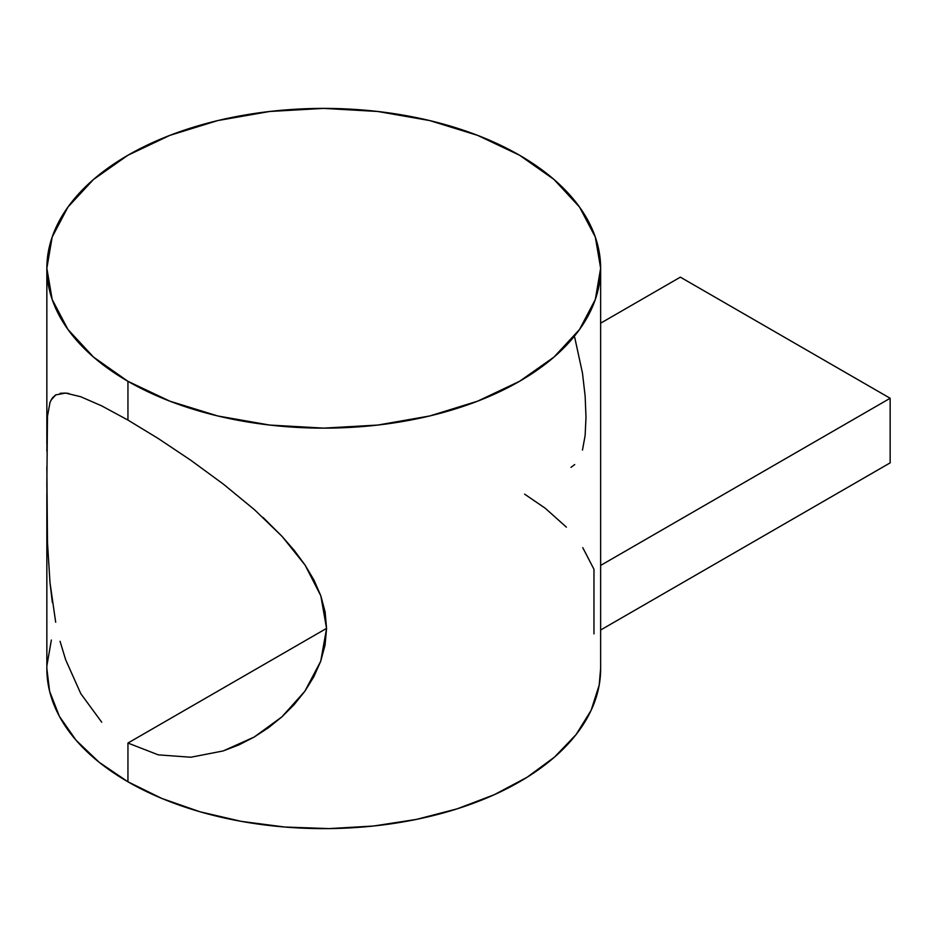 <?xml version="1.0" encoding="UTF-8"?>
<svg xmlns="http://www.w3.org/2000/svg" width="937" height="937" viewBox="0 0 937 937"><rect width="100%" height="100%" fill="white"/><g stroke="black" fill="none" stroke-linecap="round" stroke-linejoin="round"><path stroke-width="1.41" d="M60.097 393.294L65.649 393.083L80.734 396.738L101.594 405.826L127.947 420.069L158.33 438.575L190.832 460.278L223.486 484.218L254.454 509.693L282.131 536.468L305.087 565.105L320.841 595.85L326.568 628.493L320.735 661.182L304.876 691.225L281.92 716.852L254.15 737.068L223.17 750.947L190.879 757.237L158.306 754.859L127.947 743.041L127.947 781.798A276.895 159.864 0 0 0 429.708 816.455A276.895 159.864 0 0 0 600.64 668.76L600.64 268.263A276.895 159.864 180 0 1 429.708 415.969A276.895 159.864 180 0 1 127.947 381.312L127.947 420.069L127.947 381.312A276.895 159.864 180 0 1 46.85 268.263A276.895 159.864 180 0 1 217.782 120.568A276.895 159.864 180 0 1 519.543 155.226A276.895 159.864 180 0 1 600.64 268.263L595.323 237.084L579.558 207.089L553.978 179.459L519.543 155.226L477.577 135.35L429.708 120.568L377.763 111.48L323.745 108.399L269.727 111.48L217.782 120.568L169.913 135.35L127.947 155.226L93.513 179.459L67.932 207.089L52.167 237.084L46.85 268.263L52.167 299.453L67.932 329.449L93.513 357.079L127.947 381.312L169.913 401.188L217.782 415.969L269.727 425.058L323.745 428.127L377.763 425.058L429.708 415.969L477.577 401.188L519.543 381.312L553.978 357.079L579.558 329.449L595.323 299.453L600.64 268.263M46.85 451.224L47.482 416.286L50.012 402.395L52.378 397.92L55.693 394.899L65.649 393.083L68.998 393.505M50.961 400.216L55.869 394.793M52.355 602.55L49.989 582.556L47.482 542.418L46.85 484.195L47.482 416.286M65.637 659.718L80.805 693.685L101.711 722.193L80.805 693.685L65.637 659.718L60.05 641.295M326.568 628.376L127.947 743.041L326.568 628.376M80.734 396.738L101.594 405.826L127.947 420.069L158.33 438.575L190.832 460.278L223.486 484.218L254.454 509.693M49.79 403.027L50.012 402.395M55.681 622.227L49.989 582.556L47.482 542.418L46.862 466.79M46.85 493.061L46.85 668.76A276.895 159.864 0 0 0 127.947 781.798L127.947 743.041M46.85 668.549L49.614 691.283L59.406 716.36L76.049 740.218L99.088 762.214L127.947 781.798L161.878 798.465L199.979 811.77L241.289 821.374L284.743 827.031L329.192 828.601L373.5 826.024L416.532 819.383L457.151 808.842L494.326 794.681L527.086 777.265L554.587 757.037L576.114 734.538L591.118 710.328L599.2 685.041L600.64 668.292M600.64 630.015L890.15 462.866L600.64 630.015M51.359 640.03L46.909 665.621M593.964 633.869L593.964 569.274L582.755 547.641M600.64 565.421L890.15 398.272L890.15 462.866L890.15 398.272L680.367 277.153L600.64 323.183L680.367 277.153L890.15 398.272L600.64 565.421M566.381 527.144L545.17 508.182L524.615 494.139M263.004 517.423L282.131 536.468L294.347 550.546L305.087 565.105L314.012 580.144L320.841 595.85L325.127 612.025L326.568 628.493L325.057 645.066L320.735 661.182L313.848 676.713L304.876 691.225L294.159 704.612L281.92 716.852L268.497 727.709L254.15 737.068L238.97 744.88L223.17 750.947L190.879 757.237M582.463 450.111L585.121 435.588L586 417.27L585.133 396.07L582.463 373.008L574.721 337.425M571.008 467.352L574.721 464.529M46.85 444.396L46.85 268.263"/></g></svg>
